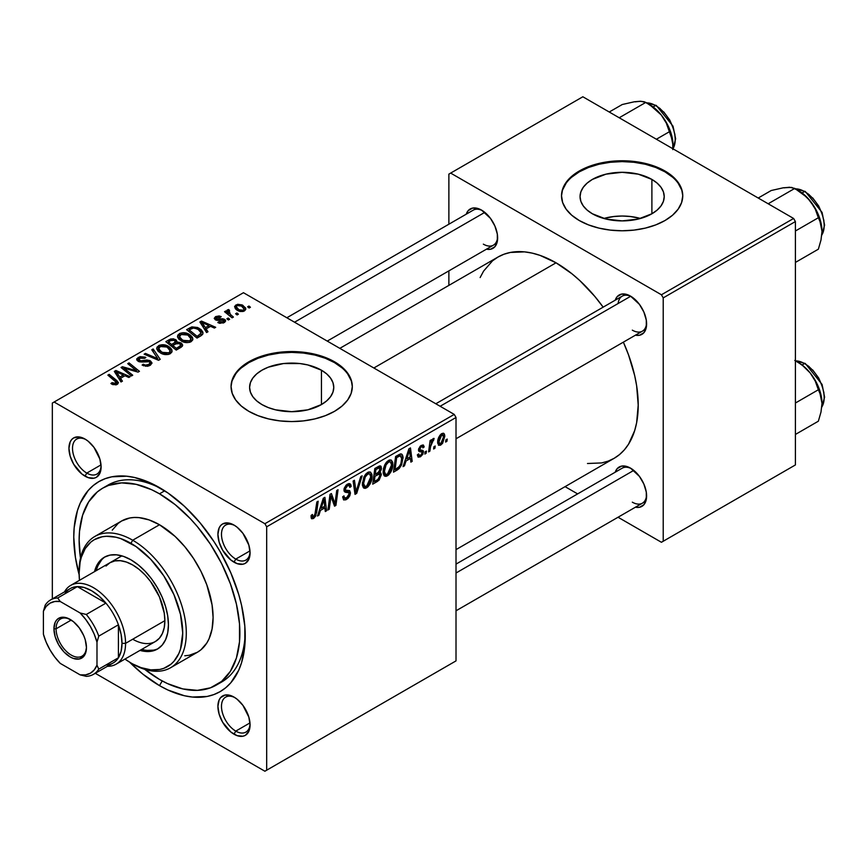 <?xml version="1.0" encoding="UTF-8"?>
<svg xmlns="http://www.w3.org/2000/svg" width="868" height="868" viewBox="0 0 868 868"><rect width="100%" height="100%" fill="white"/><g stroke="black" fill="none" stroke-linecap="round" stroke-linejoin="round"><path stroke-width="1.3" d="M640.497 218.465A42.087 24.293 0 0 0 603.77 218.465L613.926 216.501L622.139 216.034L630.342 216.501L640.497 218.465M651.89 179.416L651.89 213.778L638.24 219.051L622.139 220.895L606.027 219.051L592.377 213.778A42.087 24.293 180 0 1 580.052 196.602A42.087 24.293 180 0 1 606.027 174.153A42.087 24.293 180 0 1 651.89 179.416L657.13 183.105L661.015 187.304L663.412 191.861L664.215 196.602L663.412 201.343L661.015 205.9L657.13 210.099L651.89 213.778L651.89 179.416A42.087 24.293 180 0 1 664.215 196.602A42.087 24.293 180 0 1 638.24 219.051A42.087 24.293 180 0 1 592.377 213.778L587.148 210.099L583.253 205.9L580.855 201.343L580.052 196.602L580.855 191.861L583.253 187.304L587.148 183.105L592.377 179.416L606.027 174.153L622.139 172.309L638.24 174.153L651.89 179.416M682.758 196.19A60.63 35.002 0 0 0 665.007 171.853L665.007 171.029A60.63 35.002 180 0 1 682.758 195.777A60.63 35.002 180 0 1 645.336 228.11A60.63 35.002 180 0 1 579.271 220.526L588.45 224.877L598.931 228.11L610.312 230.107L622.139 230.779L633.965 230.107L645.336 228.11L655.817 224.877L665.007 220.526L672.548 215.221L678.147 209.166L681.597 202.602L682.758 195.777L681.597 188.953L678.147 182.378L672.548 176.334L665.007 171.029L655.817 166.678L645.336 163.434L633.965 161.448L622.139 160.775L610.312 161.448L598.931 163.434L588.45 166.678L579.271 171.029L571.73 176.334L566.12 182.378L562.67 188.953L561.509 195.777L562.67 202.602L566.12 209.166L571.73 215.221L579.271 220.526A60.63 35.002 180 0 1 561.509 195.777A60.63 35.002 180 0 1 598.931 163.434A60.63 35.002 180 0 1 665.007 171.029L665.007 171.853A60.63 35.002 0 0 0 599.267 164.182A60.63 35.002 0 0 0 561.509 196.19M261.93 404.564A42.087 24.293 180 0 1 249.604 387.388A42.087 24.293 180 0 1 275.579 364.94A42.087 24.293 180 0 1 321.442 370.202L321.442 404.564L307.793 409.837L291.681 411.682L275.579 409.837L268.299 407.591L261.93 404.564L256.689 400.886L252.805 396.687L250.407 392.13L249.604 387.388L250.407 382.647L252.805 378.09L256.689 373.891L261.93 370.202L268.299 367.186L283.478 363.551L299.894 363.551L307.793 364.94L321.442 370.202L326.672 373.891L330.567 378.09L332.965 382.647L333.768 387.388L332.965 392.13L330.567 396.687L326.672 400.886L321.442 404.564L321.442 370.202A42.087 24.293 180 0 1 333.768 387.388A42.087 24.293 180 0 1 307.793 409.837A42.087 24.293 180 0 1 261.93 404.564M352.31 386.976A60.63 35.002 0 0 0 334.549 362.64L334.549 361.815A60.63 35.002 180 0 1 352.31 386.564A60.63 35.002 180 0 1 314.889 418.897A60.63 35.002 180 0 1 248.812 411.313L258.002 415.663L268.483 418.897L279.854 420.893L291.681 421.566L303.507 420.893L314.889 418.897L325.37 415.663L334.549 411.313L342.09 406.007L347.699 399.953L351.149 393.388L352.31 386.564L351.149 379.728L347.699 373.164L342.09 367.11L334.549 361.815L325.37 357.453L314.889 354.22L303.507 352.234L291.681 351.562L279.854 352.234L268.483 354.22L258.002 357.453L248.812 361.815L241.271 367.11L235.673 373.164L232.223 379.728L231.062 386.564L232.223 393.388L235.673 399.953L241.271 406.007L248.812 411.313A60.63 35.002 180 0 1 231.062 386.564A60.63 35.002 180 0 1 268.483 354.22A60.63 35.002 180 0 1 334.549 361.815L334.549 362.64A60.63 35.002 0 0 0 268.809 354.969A60.63 35.002 0 0 0 231.062 386.976M234.913 697.633A20.214 11.664 -120 0 0 221.492 706.867A20.214 11.664 -120 0 0 235.77 731.106L233.991 734.198A22.731 13.128 60 0 1 217.911 706.357A22.731 13.128 60 0 1 233.991 697.08L230.855 695.626L225.062 695.051L220.624 697.612L219.137 699.966L217.911 706.357L219.137 714.169L222.62 722.198L230.855 732.039L237.127 735.652L242.921 736.227L245.362 735.326L248.845 731.323L250.071 724.921L248.845 717.109L242.921 705.359L237.127 699.239L233.991 697.08A22.731 13.128 60 0 1 250.071 724.921A22.731 13.128 60 0 1 233.991 734.198L235.77 731.106A20.214 11.664 60 0 1 222.577 713.301A20.214 11.664 60 0 1 225.669 697.102A20.214 11.664 60 0 1 234.913 697.633M85.943 439.609A20.214 11.664 -120 0 0 72.521 448.843A20.214 11.664 -120 0 0 86.8 473.082L85.021 476.174A22.731 13.128 60 0 1 68.941 448.333A22.731 13.128 60 0 1 85.021 439.056L78.869 436.908L73.65 437.928L71.653 439.588L70.167 441.931L68.941 448.333L70.167 456.145L73.65 464.174L81.885 474.015L88.156 477.628L93.95 478.203L96.391 477.302L99.874 473.299L101.1 466.897L99.874 459.085L93.95 447.335L88.156 441.215L85.021 439.056A22.731 13.128 60 0 1 101.1 466.897A22.731 13.128 60 0 1 85.021 476.174L86.8 473.082A20.214 11.664 60 0 1 73.606 455.277A20.214 11.664 60 0 1 76.699 439.078A20.214 11.664 60 0 1 85.943 439.609M234.913 525.617A20.214 11.664 -120 0 0 221.492 534.84A20.214 11.664 -120 0 0 235.77 559.09L233.991 562.182A22.731 13.128 60 0 1 217.911 534.341A22.731 13.128 60 0 1 233.991 525.064L227.839 522.916L222.62 523.936L220.624 525.596L219.137 527.939L217.911 534.341L219.137 542.153L222.62 550.182L230.855 560.023L237.127 563.636L242.921 564.211L245.362 563.31L248.845 559.296L250.071 552.905L248.845 545.093L242.921 533.343L237.127 527.223L233.991 525.064A22.731 13.128 60 0 1 250.071 552.905A22.731 13.128 60 0 1 233.991 562.182L235.77 559.09A20.214 11.664 60 0 1 222.577 541.285A20.214 11.664 60 0 1 225.669 525.086A20.214 11.664 60 0 1 234.913 525.617M101.003 464.89L86.8 473.082L101.003 464.89M249.973 722.914L235.77 731.106L249.973 722.914M249.973 550.898L235.77 559.09L249.973 550.898M435.812 403.772L622.215 296.151A20.214 11.664 60 0 1 631.448 296.682A20.214 11.664 -120 0 0 618.125 303.507M615.217 300.187A22.731 13.128 60 0 1 630.526 296.118L627.39 294.664L621.596 294.089L617.159 296.65L615.217 300.187M466.246 214.179A22.731 13.128 60 0 1 481.556 210.11L478.42 208.656L472.626 208.081L468.188 210.642L466.246 214.179M615.217 472.203A22.731 13.128 60 0 1 630.526 468.134L627.39 466.68L621.596 466.105L617.159 468.666L615.217 472.203M102.663 488.185A113.675 65.632 60 0 1 159.506 493.816L164.703 490.811L159.506 493.816L151.629 489.715L136.167 484.333L121.618 482.89L108.511 485.44L102.663 488.185L97.368 491.874L88.612 501.943L82.59 515.277L79.509 531.346L79.129 540.221L80.496 558.059A113.675 65.632 60 0 1 102.663 488.185L108.023 485.093A113.675 65.632 60 0 1 162.229 489.248A113.675 65.632 -120 0 0 105.408 486.742M159.506 685.633A121.249 70.004 60 0 1 129.625 662.175L142.775 674.067L159.506 685.633L167.904 690.006L184.396 695.735L192.316 697.037L207.137 696.451L213.897 694.563L220.136 691.633L225.778 687.695L230.79 682.79L238.722 670.248L241.554 662.74L244.83 645.597L244.83 626.186L241.554 605.256L238.722 594.471L230.79 572.782L220.136 551.625L213.897 541.502L199.922 522.644L184.396 506.261L167.904 492.948L151.097 483.248L134.616 477.519L126.695 476.217L111.874 476.803L105.115 478.691L98.876 481.621L93.223 485.559L88.21 490.463L80.29 503.006L77.458 510.514L74.181 527.657L73.769 537.129L75.418 557.397L79.14 574.735A121.249 70.004 60 0 1 159.506 487.621L159.506 487.621A121.249 70.004 60 0 1 245.243 636.125A121.249 70.004 60 0 1 159.506 685.633L162.207 680.946L159.506 685.633M339.822 348.35L497.95 257.058A116.203 67.086 -120 0 1 556.041 262.809L572.077 273.887L579.9 280.668L594.775 296.379L603.151 307.153A116.203 67.086 -120 0 0 556.041 262.809L373.848 367.999L556.041 262.809L540.015 255.376L532.192 253.12L524.597 251.872L510.395 252.447L503.917 254.248L497.95 257.058L492.525 260.823L483.584 271.12L480.134 277.554M587.484 463.501L601.698 462.926L608.175 461.125L614.143 458.315A116.203 67.086 -120 0 0 623.365 342.155L628.508 354.795L634.671 375.54L636.635 385.707L638.208 405.128L636.635 422.727L634.671 430.626L628.508 444.253L624.363 449.841L619.557 454.55L614.143 458.315L456.015 549.618M456.015 564.113L622.215 468.167A20.214 11.664 60 0 1 631.448 468.698M286.841 317.764L473.244 210.143A20.214 11.664 60 0 1 482.478 210.674M52.33 403.056L52.33 598.92L52.33 403.056L243.452 292.711L454.235 414.405L264.892 523.719L54.12 402.025L264.892 523.719L266.682 526.811L266.682 770.198L456.015 660.884L456.015 417.497L266.682 526.811L266.682 770.198L264.892 771.229L95.274 673.297L264.892 771.229L456.015 660.884L264.892 771.229L456.015 660.884L456.015 417.497L454.235 414.405L456.015 417.497L266.682 526.811L264.892 523.719L454.235 414.405L243.452 292.711L52.33 403.056M392.846 464.337L390.741 472.192L388.636 474.937L385.989 476.391L384.144 475.718L383.168 473.179L383.482 468.514L384.817 464.716L386.455 462.177L389.515 459.964L391.218 460.062L392.64 462.188L392.846 464.337L391.327 460.127L388.528 460.398L384.817 464.716L383.103 472.094L384.719 476.174L387.399 475.859L383.2 473.44L387.399 475.859C391.056 472.745 392.879 468.904 392.846 464.337L391.425 463.512L392.846 464.337M406.018 460.995L404.477 465.812L403.077 466.626L408.882 448.843L410.466 447.921L412.181 461.375L410.879 462.123L410.455 458.423L406.018 460.995L410.455 458.423L410.879 462.123L412.181 461.375L410.466 447.921L408.882 448.843L403.077 466.626L404.477 465.812L403.522 465.259L404.477 465.812L406.018 460.995L405.085 460.452L406.018 460.995M313.652 516.753L311.352 515.234L312.306 515.787L312.426 514.464L311.124 515.408L311.699 518.782L313.565 518.489L311.015 517.013L313.565 518.489L311.33 518.402L311.124 515.408L312.426 514.464L313.088 516.959L314.726 515.592L316.853 501.964L318.176 501.205L315.768 515.95L313.565 518.489L316.625 512.684L318.176 501.205L316.853 501.964L315.355 513.053L313.652 516.753L311.059 515.918M350.466 492.948L349.815 495.78L348.025 498.341L345.724 499.859L343.565 499.859L342.676 496.8L343.978 495.878L344.39 497.928L345.963 498.037L347.981 496.626L349.12 494.391L348.741 492.699L345.442 492.264L344.184 491.212L344.205 488.283L346.126 485.103L348.893 483.541L350.867 484.702L351.117 486.503L349.815 487.404L349.435 485.765L347.894 485.592L346.224 486.785L345.28 488.879L345.757 490.127L349.663 490.648L350.466 492.948L349.598 490.604L345.757 490.127L345.269 489.118L347.428 485.82L349.186 485.57L349.815 487.404L351.117 486.503L350.054 483.715L347.471 484.105L343.978 489.953L345.442 492.264L348.827 492.764L349.164 493.827L346.636 497.711L344.303 497.809L343.978 495.878L342.676 496.8L343.706 499.957L346.549 499.447L342.686 497.223L346.549 499.447L350.466 492.948L344.01 489.216L350.466 492.948M362.151 475.816L356.694 493.404L355.034 494.369L353.124 481.035L354.426 480.275L356.064 491.7L360.752 476.619L362.151 475.816L360.752 476.619L356.064 491.7L354.426 480.275L353.124 481.035L355.034 494.369L356.694 493.404L354.73 492.275L356.694 493.404L362.151 475.816M372.068 476.337L369.963 484.192L367.848 486.937L365.2 488.391L363.366 487.718L362.379 485.179L363.811 477.194L365.667 474.178L368.726 471.964L370.43 472.062L371.851 474.188L372.068 476.337L370.538 472.127L367.75 472.398L364.039 476.716L362.325 484.094L363.931 488.174L366.611 487.859L362.412 485.44L366.611 487.859C370.267 484.745 372.09 480.905 372.068 476.337L370.636 475.512L372.068 476.337M447.226 439.078L446.922 441.313L445.62 442.062L445.892 439.837L447.226 439.078L445.892 439.837L445.62 442.062L446.922 441.313L445.794 440.662L446.922 441.313L447.226 439.078M381.323 474.698L379.153 480.091L372.719 484.16L374.824 468.492L379.555 465.932L381.095 466.409L381.388 469.284L379.761 472.68L380.944 473.158L381.323 474.698L379.761 472.68L381.486 468.167L379.761 465.888L374.824 468.492L372.719 484.16L377.721 481.263L376.256 480.416L377.721 481.263L381.323 474.698L378.036 472.8L381.323 474.698M320.444 510.395L318.903 515.223L317.493 516.037L323.308 498.243L324.892 497.331L326.607 510.775L325.294 511.534L324.882 507.834L320.444 510.395L324.882 507.834L325.294 511.534L326.607 510.775L324.892 497.331L323.308 498.243L317.493 516.037L318.903 515.223L317.938 514.67L318.903 515.223L320.444 510.395L319.511 509.863L320.444 510.395M330.545 499.686L329.211 509.277L327.898 510.026L330.035 494.359L331.402 493.566L334.983 503.755L336.719 490.496L338.043 489.736L335.927 505.393L334.549 506.185L330.947 496.04L330.545 499.686L330.947 496.04L334.549 506.185L335.927 505.393L338.043 489.736L336.719 490.496L334.983 503.755L331.402 493.566L330.035 494.359L327.898 510.026L329.211 509.277L328.093 508.626L329.211 509.277L330.545 499.686L329.395 499.024L330.545 499.686M420.47 456.774L418.192 457.154L417.367 454.81L418.669 453.877L419.569 455.711L421.707 454.365L422.087 452.206L418.929 451.382L418.55 449.385L420.188 446.239L422.879 444.937L424.192 446.933L422.89 447.877L422.434 446.64L421.175 446.803L419.808 449.255L420.145 449.993L423.172 450.676L422.987 454.094L420.47 456.774L423.541 451.957L422.89 450.427L419.938 449.808L419.808 449.038L421.175 446.803L422.401 446.619L422.89 447.877L424.192 446.933L423.443 445.1L421.23 445.458L418.506 450.015L419.146 451.555L421.967 452.065L422.239 452.825L420.535 455.418L419.222 455.602L418.669 453.877L417.367 454.81L420.47 456.774L417.367 454.973L418.181 457.143L420.47 456.774M399.204 468.514L393.497 472.159L395.613 456.492L401.027 453.899L402.513 454.984L403.056 457.23L401.634 464.792L399.204 468.514L403.077 458.098L401.754 454.127L400.322 453.964L395.613 456.492L393.497 472.159L397.197 470.022L395.743 469.176L397.197 470.022L399.204 468.514L397.967 467.798L399.204 468.514M444.817 436.235L442.571 443.364L440.423 445.23L438.427 445.121L437.873 440.271L439.902 435.291L443.103 433.175L444.459 434.119L444.817 436.235L443.798 433.371L441.779 433.588C438.915 436.04 437.548 439.067 437.667 442.658L438.666 445.295L440.76 445.056L437.689 443.288L440.76 445.056L444.817 436.235L443.244 435.324L444.817 436.235M435.204 446.011L434.911 448.246L433.609 448.995L433.881 446.781L435.204 446.011L433.881 446.781L433.609 448.995L434.911 448.246L433.783 447.595L434.911 448.246L435.204 446.011M430.561 446.564L429.899 451.143L428.586 451.902L430.116 440.51L431.429 439.75L431.103 442.116L432.492 439.23L434.098 438.416L433.577 440.347L431.656 442.127L430.561 446.564L434.098 438.416L433.208 438.535L431.103 442.116L431.429 439.75L430.116 440.51L428.586 451.902L429.899 451.143L428.77 450.492L429.899 451.143L430.561 446.564L429.389 445.892L430.561 446.564M426.438 451.078L426.134 453.313L424.843 454.062L425.114 451.837L426.438 451.078L425.114 451.837L424.843 454.062L426.134 453.313L425.005 452.662L426.134 453.313L426.438 451.078M229.651 319.25L228.165 318.046L226.841 318.806L228.36 319.999L229.651 319.25L228.165 318.046L226.841 318.806L228.36 319.999L229.651 319.25M238.418 314.183L236.942 312.979L235.608 313.749L237.127 314.932L238.418 314.183L236.942 312.979L235.608 313.749L237.127 314.932L238.418 314.183M191.079 341.71L192.739 339.92L192.479 337.392L190.439 335.135L187.097 333.355L183.126 332.704L179.904 333.377L177.799 335.135L177.625 337.175L178.841 339.16L182.399 341.58L186.067 342.567L189.408 342.372L191.079 341.71L192.924 338.987L189.267 334.364C186.186 332.487 182.888 332.249 179.383 333.648L177.56 336.882L181.379 341.059C184.439 342.849 187.672 343.066 191.079 341.71M207.994 331.75L206.117 328.896L210.566 326.335L214.385 328.061L215.698 327.301L201.484 321.073L199.89 321.995L206.584 332.563L207.994 331.75L206.117 328.896L210.566 326.335L214.385 328.061L215.698 327.301L201.484 321.073L199.89 321.995L206.584 332.563L207.994 331.75M176.866 342.317L175.531 339.562L175.531 343.934L175.531 339.562L170.985 338.921L170.985 340.386L170.985 338.921L169.043 339.8L169.043 341.493L169.043 339.8L165.842 341.656L176.226 350.086L182.367 346.202L182.638 345.019L181.618 343.337L179.058 342.22L176.866 342.317L176.367 340.147L173.426 338.802L170.443 339.106L165.842 341.656L176.226 350.086L181.238 347.2L182.66 345.258L180.945 342.882L176.866 342.317L177.115 341.515M160.211 359.341L153.169 348.969L151.77 349.782L157.802 358.668L145.444 353.428L144.131 354.187L158.551 360.296L160.211 359.341L153.169 348.969L151.77 349.782L157.802 358.668L145.444 353.428L144.131 354.187L158.551 360.296L160.211 359.341M111.929 384.22L116.019 384.849L117.82 383.927L118.352 382.419L109.184 374.358L107.871 375.117L116.475 382.549L115.205 383.699L112.048 382.647L110.909 383.493L111.929 384.22L117.245 384.329L118.406 382.788L116.8 380.542L109.184 374.358L107.871 375.117L115.227 381.095L115.867 383.439L112.048 382.647L110.909 383.493L111.929 384.22M132.728 375.204L123.874 368.086L138.066 372.122L139.444 371.33L129.05 362.889L127.737 363.649L136.602 370.788L122.41 366.719L121.043 367.511L131.415 375.963L132.728 375.204L123.874 368.086L138.066 372.122L139.444 371.33L129.05 362.889L127.737 363.649L136.602 370.788L122.41 366.719L121.043 367.511L131.415 375.963L132.728 375.204M122.421 381.161L120.543 378.307L124.981 375.736L128.811 377.471L130.124 376.712L115.9 370.484L114.316 371.396L121.01 381.974L122.421 381.161L120.543 378.307L124.981 375.736L128.811 377.471L130.124 376.712L115.9 370.484L114.316 371.396L121.01 381.974L122.421 381.161M150.218 365.298L152.008 363.128L149.871 360.6L146.866 359.992L140.518 360.849L138.761 359.96L140.236 357.974L142.71 357.616L144.696 358.321L145.867 357.497L145.216 357.139L139.965 356.661L136.819 358.755L137.035 360.383L139.542 361.858L147.668 361.283L149.513 361.869L149.925 363.464L148.124 364.755L145.444 365.124L143.263 364.245L142.124 365.081L147.267 366.318L150.218 365.298L152.008 362.987L150.468 360.904L144.511 360.318L140.963 360.86L138.63 359.536L139.737 358.224L144.696 358.321L145.596 357.334L138.316 357.356L136.667 359.385L138.142 361.283L142.341 362.021L149.296 361.728L150.11 362.857L148.851 364.397L145.444 365.124L143.263 364.245L142.124 365.081L150.218 365.298M170.291 353.71L171.951 351.92L171.701 349.392L169.661 347.135L166.309 345.356L159.69 345.149L157.021 347.135L156.772 348.882L158.052 351.16L161.09 353.33L167.98 354.513L170.291 353.71L172.135 350.987L168.479 346.365C165.397 344.488 162.11 344.249 158.594 345.648L156.772 348.882L160.591 353.059C163.651 354.849 166.884 355.066 170.291 353.71M223.391 320.129L223.076 323.113L223.076 321.919L218.942 321.681L218.942 323.08L218.942 321.681L217.803 322.527L219.832 323.341L224.682 322.267L225.615 321.008L225.083 319.674L222.913 318.784L216.327 318.86L216.75 317.33L220.071 317.46L221.21 316.625L219.116 315.952L215.785 316.57L214.255 318.502L216.761 320.314L223.662 320.325L223.911 321.051L222.555 322.169L218.942 321.681L217.966 322.625L224.15 322.614L225.637 320.791L224.584 319.315L216.457 318.936L216.566 317.428L220.071 317.46L221.21 316.625L215.492 316.733L214.244 318.328L215.351 319.804L223.391 320.129L223.933 322.733M200.714 335.949L202.711 334.213L202.841 332.064L201.116 329.645L197.568 327.486L191.98 326.889L186.62 329.656L197.014 338.086L202.428 334.625L203.025 333.095L199.206 328.299L191.502 327.03L186.62 329.656L197.014 338.086L200.714 335.949M244.44 310.896L245.687 309.529L245.611 307.977L242.161 304.939L237.669 304.288L234.696 306.263L235.304 308.628L237.235 310.299L240.078 311.482L242.866 311.493L244.44 310.896L245.807 308.889L242.877 305.319L236.042 304.874L234.599 306.849L237.723 310.592L244.44 310.896M233.416 317.08L228.631 312.805L228.241 311.286L229.586 310.614L228.685 309.496L226.993 310.375L227.405 312.22L225.854 310.939L224.541 311.699L232.092 317.84L233.416 317.08L230.443 314.596L228.685 309.496L226.928 310.766L227.405 312.22L225.854 310.939L224.541 311.699L232.092 317.84L233.416 317.08M250.44 307.25L248.953 306.046L247.63 306.805L249.138 307.999L250.44 307.25L248.953 306.046L247.63 306.805L249.138 307.999L250.44 307.25M245.199 632.956A113.675 65.632 60 0 1 221.698 681.977A113.675 65.632 60 0 1 218.953 683.42A113.675 65.632 -120 0 0 245.199 632.956M448.875 174.121L448.875 224.215L448.875 174.121L582.84 96.771L793.612 218.465L661.427 294.773L450.655 173.09L661.427 294.773L663.217 297.876L663.217 541.252L795.403 464.944L795.403 221.557L663.217 297.876L663.217 541.252L661.427 542.283L618.049 517.241L661.427 542.283L795.403 464.944L661.427 542.283L795.403 464.944L795.403 221.557L793.612 218.465L795.403 221.557L663.217 297.876L661.427 294.773L793.612 218.465L582.84 96.771L448.875 174.121M448.875 270.881L448.875 285.388L448.875 270.881M577.632 493.903L565.068 486.655L577.632 493.903M635.43 507.205L639.466 507.292L643.893 504.731L646.302 499.425L646.302 492.178L643.893 484.105L639.466 476.423L630.526 468.134A22.731 13.128 60 0 1 646.606 495.975A22.731 13.128 60 0 1 635.43 507.205M486.46 249.181L490.496 249.268L494.923 246.707L497.331 241.402L497.331 234.154L494.923 226.081L490.496 218.4L481.556 210.11A22.731 13.128 60 0 1 497.635 237.951A22.731 13.128 60 0 1 486.46 249.181M635.43 335.189L639.466 335.276L643.893 332.715L646.302 327.41L646.302 320.162L643.893 312.089L639.466 304.408L630.526 296.118A22.731 13.128 60 0 1 646.606 323.959A22.731 13.128 60 0 1 635.43 335.189M646.584 322.885A20.214 11.664 60 0 1 642.418 331.153A20.214 11.664 60 0 1 632.316 330.155A20.214 11.664 -120 0 0 646.584 322.885M483.346 244.147A20.214 11.664 -120 0 0 497.614 236.877A20.214 11.664 60 0 1 493.447 245.145L327.258 341.091M632.316 502.171A20.214 11.664 -120 0 0 646.584 494.901A20.214 11.664 60 0 1 642.418 503.169L456.015 610.79M250.038 551.82A20.214 11.664 60 0 1 245.883 560.088A20.214 11.664 60 0 1 235.77 559.09A20.214 11.664 -120 0 0 250.038 551.831M250.038 723.847A20.214 11.664 60 0 1 245.883 732.115A20.214 11.664 60 0 1 235.77 731.106A20.214 11.664 -120 0 0 250.038 723.847M101.068 465.823A20.214 11.664 60 0 1 96.912 474.08A20.214 11.664 60 0 1 86.8 473.082A20.214 11.664 -120 0 0 101.068 465.823M351.149 380.553L347.699 373.989M342.09 367.934L334.549 362.64L325.37 358.278L314.889 355.045L303.507 353.059L291.681 352.386L279.854 353.059L268.483 355.045L258.002 358.278L248.812 362.64L241.271 367.934M235.673 373.989L232.223 380.553M681.597 189.777L678.147 183.202M672.548 177.159L665.007 171.853L655.817 167.502L645.336 164.258L633.965 162.273L622.139 161.6L610.312 162.273L598.931 164.258L588.45 167.502L579.271 171.853L571.73 177.159M566.12 183.202L562.67 189.777M122.41 368.629L122.41 366.719L122.41 368.629M128.833 369.627L128.833 368.455L128.833 369.627M133.488 370.886L133.488 369.757L133.488 370.886M136.602 371.721L136.602 370.788L136.602 371.721M129.05 364.734L129.05 362.889L129.05 364.734M123.874 369.822L123.874 368.086L123.874 369.822M126.435 371.905L126.435 370.028L126.435 371.905M115.9 373.902L115.9 370.484L115.9 373.902M120.543 381.236L120.543 378.307L120.543 381.236M119.795 377.048L117.82 373.913L117.82 376.918L117.82 373.913L116.301 371.829L116.301 374.531L116.301 371.829L123.343 374.998L123.343 376.69L123.343 374.998L119.795 377.048L119.795 380.054L119.795 377.048L116.301 371.829L123.343 374.998L119.795 377.048M112.048 384.285L112.048 382.647L112.048 384.285M113.014 384.719L113.014 383.341L113.014 384.719M115.867 384.882L115.867 383.439L115.867 384.882M116.475 384.698L116.475 382.614L115.867 383.439M109.184 376.191L109.184 374.358L109.184 376.191M116.8 384.567L116.8 380.542L116.8 384.567M143.263 365.667L143.263 364.245L143.263 365.667M143.654 365.829L143.654 364.484L143.654 365.829M145.444 366.296L145.444 365.124L145.444 366.296M148.851 365.938L148.851 364.397L148.851 365.938M138.316 361.381L138.316 357.356L138.316 361.381M139.357 361.804L139.357 360.491L139.357 361.804M140.963 362.054L140.963 360.86L140.963 362.054M144.511 361.696L144.511 360.318L144.511 361.696M150.468 365.146L150.468 360.904L150.468 365.146M145.444 354.741L145.444 353.428L145.444 354.741M154.092 358.408L154.092 357.03L154.092 358.408M157.802 359.981L157.802 358.668L157.802 359.981M153.169 351.876L153.169 348.969L153.169 351.876M156.717 348.328L156.772 348.882M158.594 351.67L158.594 345.648L158.594 351.67M168.479 348.035L168.479 346.365L168.479 348.035M158.757 348.849L160.385 346.321L164.616 346.072L167.98 347.645L169.889 349.782L170.117 351.377L168.924 352.809L168.924 354.296L168.924 352.809L164.367 353.287L160.276 351.182L158.757 348.849L160.016 346.516L167.047 347.037L170.182 350.889L168.924 352.809L161.958 352.343L161.958 353.732L161.958 352.343L158.757 348.849L158.757 351.811L158.736 348.459L158.736 351.79M180.945 347.363L180.945 342.882L180.945 347.363M171.614 344.509L168.37 341.884L168.37 343.706L168.37 341.884L170.595 340.592L174.284 340.343L175.314 341.764L175.314 344.053L175.314 341.764L173.719 343.283L173.719 344.976L173.719 343.283L171.614 344.509L171.614 346.343L171.614 344.509L168.37 341.884L172.092 339.941L174.739 340.647L175.119 342.209L171.614 344.509M175.314 344.053L175.314 341.764M176.334 348.339L172.819 345.497L172.819 347.319L172.819 345.497L175.575 343.902L179.611 343.609L180.674 345.019L179.98 347.927L179.98 346.158L178.765 346.94L178.765 348.621L178.765 346.94L176.334 348.339L176.334 350.032L176.334 348.339L172.819 345.497L177.224 343.207L180.056 343.912L180.251 345.898L176.334 348.339M215.492 319.88L215.492 316.733L215.492 319.88M216.457 318.936L216.566 317.428M217.315 320.379L217.315 319.283L217.315 320.379M219.203 320.227L219.203 319.142L219.203 320.227M222.273 319.825L222.273 318.74L222.273 319.825M224.584 322.332L224.584 319.315L224.584 322.332M201.484 324.502L201.484 321.073L201.484 324.502M206.117 331.826L206.117 328.896L206.117 331.826M205.369 327.637L203.394 324.502L203.394 327.518L203.394 324.502L201.875 322.429L201.875 325.12L201.875 322.429L208.917 325.598L208.917 327.279L208.917 325.598L205.369 327.637L205.369 330.643L205.369 327.637L201.875 322.429L208.917 325.598L205.369 327.637M189.745 329.536L189.745 327.854L189.745 329.536M191.502 328.538L191.502 327.03L191.502 328.538M199.206 329.927L199.206 328.299L199.206 329.927M197.112 336.339L189.159 329.883L189.159 331.706L189.159 329.883L192.891 327.963L197.828 329.005L201.061 332.824L198.783 335.384L198.783 337.066L198.783 335.384L197.112 336.339L197.112 338.032L197.112 336.339L189.159 329.883L193.846 327.833L199.022 329.786L200.692 331.63L200.953 333.431L197.112 336.339M177.506 336.328L177.56 336.882M179.383 339.67L179.383 333.648L179.383 339.67M189.267 336.035L189.267 334.364L189.267 336.035M179.546 336.849L181.173 334.321L185.405 334.071L188.313 335.33L190.678 337.782L190.895 339.377L189.712 340.809L189.712 342.296L189.712 340.809L185.155 341.287L181.054 339.182L179.546 336.849L180.804 334.516L187.835 335.037L190.971 338.889L189.712 340.809L182.736 340.343L182.736 341.732L182.736 340.343L179.546 336.849L179.546 339.811L179.513 336.459L179.513 339.789M236.042 309.399L236.042 304.874L236.042 309.399M242.877 307.022L242.877 305.319L242.877 307.022M238.884 309.757L236.302 306.784L237.116 305.558L241.564 306.068L244.06 309.073L243.311 311.373L243.311 310.234L238.884 309.757L238.884 311.145L238.884 309.757L236.378 307.218L236.563 306.057L237.919 305.265L241.337 305.937L244.017 308.737L243.626 310.006L242.226 310.581L238.884 309.757M236.942 314.791L236.942 312.979L236.942 314.791M225.854 312.773L225.854 310.939L225.854 312.773M227.405 314.032L227.405 312.22L227.405 314.032M227.47 314.086L227.47 309.822L227.47 314.086M228.685 310.809L228.685 309.496L228.685 310.809M228.175 314.65L228.642 310.831M230.443 316.484L230.443 314.596L230.443 316.484M228.165 319.847L228.165 318.046L228.165 319.847M248.953 307.847L248.953 306.046L248.953 307.847M380.694 466.029L379.761 465.888M378.448 466.409L381.486 468.167L378.448 466.409M378.839 472.149L379.761 472.68L378.839 472.149M380.596 472.832L379.761 472.68M375.236 474.449L375.898 469.566L374.77 468.915L375.898 469.566L378.123 468.286L376.658 467.44L378.123 468.286L379.728 467.798L379.468 471.411L375.236 474.449L374.108 473.798L375.236 474.449L377.906 472.886L380.141 469.555L379.435 467.733L375.898 469.566L375.236 474.449M374.282 481.566L374.987 476.282L373.869 475.631L374.987 476.282L377.743 474.688L376.289 473.841L377.743 474.688L379.587 474.178L380.021 475.404L377.992 479.342L374.282 481.566L373.153 480.915L374.282 481.566L377.862 479.451L380 475.838L379.175 474.112L374.987 476.282L374.282 481.566M363.616 483.422L365.059 477.237L364.061 476.662L365.059 477.237L367.706 474.112L366.426 473.375L369.659 473.939L370.766 476.923L366.708 486.123L364.734 486.286L363.616 483.422L362.379 482.706L363.616 483.422L364.017 485.527L365.092 486.438L366.958 485.971L368.542 484.311L370.755 477.509L370.397 474.763L369.041 473.744L366.936 474.666L365.319 476.76L363.616 483.422M354.014 487.241L355.63 488.174L354.014 487.241M354.524 490.811L356.064 491.7L354.524 490.811M342.676 496.865L344.303 497.809L342.676 496.865M343.978 489.943L348.827 492.764M348.567 492.612L343.978 489.964M344.032 490.691L347.005 492.406L344.032 490.691M344.498 491.711L345.442 492.264L344.498 491.711M347.504 484.084L351.128 486.178L347.504 484.084M347.222 484.257L351.117 486.503L347.222 484.257M346.148 485.082L347.428 485.82L346.148 485.082M344.151 488.467L345.269 489.118L344.151 488.467M345.757 490.127L345.269 489.118M344.032 489.129L345.551 490.008M315.496 512.033L316.625 512.684L315.496 512.033M325.12 509.917L326.607 510.775L325.12 509.917M323.417 506.988L324.882 507.834L323.417 506.988M321.149 508.301L322.885 503.017L321.93 502.464L322.885 503.017L323.916 499.469L323.07 498.981L323.916 499.469L324.697 506.25L321.149 508.301L320.205 507.747L321.149 508.301L324.697 506.25L323.916 499.469L321.149 508.301M331.185 496.919L333.106 498.026L331.185 496.919M332.227 500.109L334.31 501.313L332.227 500.109M333.236 502.746L334.983 503.755L333.236 502.746M333.779 504.156L335.927 505.393L333.779 504.156M329.883 495.422L330.947 496.04L329.883 495.422M418.539 450.535L420.72 451.794L418.539 450.535M421.436 445.349L424.192 446.933L421.436 445.349M420.188 446.239L421.175 446.803L420.188 446.239M418.788 448.441L419.808 449.038L418.788 448.441M418.615 449.049L419.938 449.808L418.615 449.049M421.002 450.123L419.938 449.808M420.101 449.971L423.541 451.957L420.101 449.971M410.694 460.507L412.181 461.375L410.694 460.507M408.991 457.588L410.455 458.423L408.991 457.588M406.723 458.89L408.459 453.617L407.504 453.063L408.459 453.617L409.49 450.058L408.644 449.57L409.49 450.058L410.271 456.85L406.723 458.89L405.779 458.347L406.723 458.89L410.271 456.85L409.49 450.058L406.723 458.89M401.656 457.273L403.077 458.098L401.656 457.273M400.213 455.776L396.676 457.566L395.059 469.566L399.226 466.648L400.94 463.523L401.721 457.653L400.213 455.776L401.776 458.76C401.862 462.959 400.181 466.246 396.73 468.601L395.059 469.566L393.942 468.915L395.059 469.566L396.676 457.566L395.558 456.915L396.676 457.566L398.575 456.481L397.11 455.635L398.575 456.481L400.213 455.776L398.542 454.81L400.886 455.895L398.759 454.68M384.405 471.422L385.837 465.237L384.849 464.662L385.837 465.237L388.484 462.112L387.215 461.375L390.448 461.939L391.555 464.922L387.497 474.123L385.511 474.286L384.405 471.422L383.157 470.706L384.405 471.422L384.806 473.527L385.88 474.438L387.497 474.123L389.331 472.311L391.533 465.508L391.175 462.763L389.83 461.743L387.725 462.666L386.097 464.76L384.405 471.422M438.969 441.747L441.725 434.933L440.738 434.369L442.821 434.846L443.515 436.973L440.77 443.743L439.642 443.841L438.969 441.747L437.765 441.053L438.969 441.747L439.924 443.939L442.311 441.921L443.505 437.396L442.745 434.803L440.401 436.311L438.969 441.747M429.986 441.476L431.103 442.116L429.986 441.476M432.253 439.588L433.577 440.347L432.253 439.588M432.069 439.902L432.926 440.391L432.069 439.902M105.31 556.692A53.046 30.63 -120 0 0 96.315 570.601M94.525 571.632A53.046 30.63 60 0 1 104.399 557.191A53.046 30.63 60 0 1 130.927 559.817L138.24 564.873L145.281 571.394L151.77 579.14L157.444 587.81L162.11 597.075L165.582 606.558L167.719 615.922L168.435 624.786L167.719 632.815L165.582 639.716L162.11 645.195L157.444 649.069L151.77 651.174L145.281 651.434L139.998 650.392A53.046 30.63 60 0 0 157.444 649.069L157.444 649.069A53.046 30.63 60 0 0 165.582 606.558A53.046 30.63 60 0 0 130.927 559.817L123.603 556.421L116.572 554.826L110.084 555.086L104.399 557.191L99.733 561.053L96.272 566.544L94.525 571.632M79.129 572.207A75.787 43.758 60 0 1 94.818 536.467A75.787 43.758 60 0 1 132.706 540.221L130.927 543.314A73.259 42.293 60 0 1 182.725 633.032A73.259 42.293 60 0 1 130.927 662.946L132.706 663.977A75.787 43.758 -120 0 0 186.294 633.032A75.787 43.758 -120 0 0 132.706 540.221A75.787 43.758 60 0 1 182.215 607.003A75.787 43.758 60 0 1 170.605 667.731A75.787 43.758 60 0 1 132.706 663.977L141.028 667.622L150.75 669.836L159.701 669.478L163.792 668.338L170.963 664.194L173.991 661.221L178.786 653.647L180.49 649.112L182.725 633.032L180.49 614.381L173.991 594.764L163.792 575.864L150.75 559.307L136.005 546.536L120.815 538.627L115.889 537.205L106.504 536.283L102.142 536.782L94.297 539.69L90.88 542.066L85.238 548.554L81.353 557.148L80.116 562.128L79.129 573.216L79.476 580.334A73.259 42.293 60 0 1 79.129 573.216A73.259 42.293 60 0 1 130.927 543.314L132.706 540.221L159.506 524.749L132.706 540.221A75.787 43.758 -120 0 0 79.129 571.155L79.129 573.216M170.605 667.731L197.394 652.259A75.787 43.758 -120 0 0 209.014 591.531A75.787 43.758 -120 0 0 159.506 524.749L175.065 536.391L184.765 546.645L193.499 558.428L200.931 571.285L206.768 584.739L212.063 604.898L213.094 617.56L212.063 629.04L209.014 638.891L206.768 643.08L200.931 649.796L197.394 652.259L189.278 655.264L184.765 655.785M159.506 493.816A113.675 65.632 60 0 1 233.763 593.983A113.675 65.632 60 0 1 216.338 685.069A113.675 65.632 60 0 1 159.506 679.438A113.675 65.632 60 0 1 144.739 669.337L159.506 679.438L167.383 683.539L182.833 688.921L197.394 690.364L210.501 687.814L221.644 681.38L230.389 671.311L236.422 657.977L239.492 641.908L239.492 623.712L236.422 604.095L230.389 583.806L221.644 563.614L210.501 544.323L197.394 526.648L190.266 518.641L175.184 504.644L159.506 493.816M105.983 566.034L109.976 562.714A45.472 26.257 60 0 1 132.706 564.97A45.472 26.257 60 0 1 162.414 605.039A45.472 26.257 60 0 1 155.448 641.474A45.472 26.257 60 0 1 132.706 639.217M112.243 530.174L118.081 523.458L121.618 520.995L129.733 517.99L134.247 517.469L138.999 517.621L149.046 519.899L159.506 524.749A75.787 43.758 -120 0 0 121.618 520.995L94.818 536.467M124.938 659.083L130.927 662.946A73.259 42.293 60 0 1 124.938 659.083M147.061 650.403L153.549 650.143M101.523 560.023L98.051 565.513M109.976 562.714L114.847 560.912L120.402 560.695L126.435 562.063L132.706 564.97L138.988 569.3L145.01 574.898L150.576 581.538L159.441 596.902L164.247 613.058L164.866 620.663L164.247 627.542L162.414 633.456L159.441 638.154L155.448 641.474L116.149 664.161A45.472 26.257 60 0 1 107.415 666.288A45.472 26.257 -120 0 0 125.567 643.351L121.997 643.351A42.944 24.792 60 0 1 118.417 657.781A42.944 24.792 60 0 1 105.918 665.007M141.788 649.362A53.046 30.63 -120 0 0 158.323 648.526M806.86 197.275L810.224 200.975A33.342 19.248 -120 0 0 798.441 190.526L794.784 188.41L803.106 193.987L810.224 200.975L815.258 209.09L818.361 217.738L795.403 230.996L818.361 217.738L820.998 223.857L822.007 231.355L820.987 240.035L818.361 249.181L795.403 262.429L818.361 249.181L820.987 240.035L822.007 231.355L820.217 219.897L815.106 208.114L807.457 197.806L798.441 190.515A33.342 19.248 -120 0 0 798.441 190.515L794.784 188.41L806.86 197.275M821.812 234.968A27.787 16.047 -120 0 0 804.506 191.546A1.519 0.879 -60 0 1 805.265 191.47A1.519 0.879 120 0 0 804.506 191.546A27.787 16.047 60 0 1 823.83 229.499M804.506 191.546L802.075 192.946L804.506 191.546A27.787 16.047 -120 0 0 795.576 188.866M768.18 203.774L794.784 188.41L768.18 203.774M789.413 187.379L783.283 187.792L771.218 190.515L758.209 198.023L771.218 190.515L783.283 187.792L791.692 187.412L798.441 190.526M794.784 188.41L789.435 187.238L784.086 187.857M822.007 231.55L822.007 231.355A33.342 19.248 -120 0 0 810.224 200.975L815.258 209.09L819.826 220.635L822.007 231.355A33.342 19.248 -120 0 1 822.007 231.496M821.79 235.185L824.6 225.159L822.072 212.41L805.265 191.47A1.519 0.879 -60 0 1 805.58 192.164L809.204 194.671M812.687 197.904L818.719 206.031L822.745 215.318M823.797 219.951L824.155 224.345M630.635 296.292L440.141 406.267L630.635 296.292M633.77 470.391L456.015 573.01L633.77 470.391M806.86 369.291L810.224 372.99A33.342 19.248 -120 0 0 798.441 362.542L804.538 366.99L810.224 372.99L815.258 381.106L818.361 389.765L795.403 403.023L818.361 389.765L820.998 395.873L822.007 403.37L820.987 412.05L818.361 421.197L795.403 434.456L818.361 421.197L820.987 412.05L822.007 403.37L820.217 391.913L817.135 383.981L810.224 372.99L815.258 381.106L819.826 392.651L822.007 403.37A33.342 19.248 -120 0 0 810.224 372.99L803.106 366.003L806.86 369.291M799.059 363.074L794.784 360.437L799.059 363.074M821.812 406.983A27.787 16.047 -120 0 0 804.506 363.562A1.519 0.879 -60 0 1 805.265 363.486A1.519 0.879 120 0 0 804.506 363.562A27.787 16.047 60 0 1 823.83 401.515M804.506 363.562L802.075 364.972L804.506 363.562A27.787 16.047 -120 0 0 795.576 360.893M821.79 407.2L824.6 397.175L822.072 384.426L805.265 363.486A1.519 0.879 -60 0 1 805.58 364.18L809.204 366.687M812.687 369.92L818.719 378.047L822.745 387.334M823.797 391.967L824.155 396.361M294.545 322.212L484.8 212.367L294.545 322.212M672.95 148.797A27.787 16.047 -120 0 0 655.535 105.538L653.105 106.948L655.535 105.538A1.519 0.879 -60 0 1 656.295 105.462A1.519 0.879 -60 0 1 656.609 106.156L660.233 108.663M646.421 102.76L656.295 105.462A1.519 0.879 120 0 0 655.535 105.538A27.787 16.047 -120 0 0 646.606 102.869M656.392 139.238L669.391 131.73L672.776 141.408L672.776 149.611L672.841 141.679L671.246 133.889L666.136 122.106L661.253 114.967L666.288 123.082L669.391 131.73L656.392 139.238M619.21 117.766L645.814 102.402L654.136 107.979L661.253 114.967L655.568 108.967L645.814 102.402L619.21 117.766M640.443 101.372L634.313 101.784L622.247 104.518L609.238 112.015L622.247 104.518L634.313 101.784L640.465 101.23L644.479 101.806L650.089 105.05L661.253 114.967A33.342 19.248 -120 0 0 649.47 104.518M673.036 145.542L673.036 145.347A33.342 19.248 -120 0 0 661.253 114.967L666.288 123.082L670.855 134.627L673.036 145.347A33.342 19.248 -120 0 1 673.036 145.488M645.814 102.402L640.465 101.23L635.116 101.849M663.716 111.896L669.749 120.023L673.774 129.31M674.827 133.943L675.185 138.338M655.535 105.538A27.787 16.047 60 0 1 674.881 143.383M70.742 619.741A21.472 12.402 -120 0 0 56.084 628.801L53.935 628.801A22.991 13.27 60 0 1 70.189 619.426A22.991 13.27 60 0 1 86.453 647.571L85.216 654.038L83.708 656.425L79.227 659.007L73.368 658.432L70.189 656.957L63.972 651.944L58.699 644.826L55.172 636.7L53.935 628.801L55.172 622.334L56.68 619.958L58.699 618.287L63.972 617.256L67.02 617.951L73.368 621.607L79.227 627.803L83.708 635.56L85.216 639.673L86.453 647.571A22.991 13.27 60 0 1 70.189 656.957A22.991 13.27 60 0 1 53.935 628.801L56.084 628.801A21.472 12.402 60 0 1 60.532 618.982A21.472 12.402 60 0 1 70.742 619.752M71.23 620.056L56.084 628.801L71.23 620.056M64.84 593.842A42.944 24.792 60 0 1 77.339 586.627A42.944 24.792 60 0 1 105.918 603.13L98.995 596.056L91.628 590.75L84.261 587.549L77.339 586.627L105.918 603.13A42.944 24.792 60 0 1 118.417 624.786A42.944 24.792 60 0 1 121.997 643.351L121.086 634.324L118.417 624.786L118.417 657.781L121.086 651.325L121.997 643.351L125.567 643.351A45.472 26.257 -120 0 0 100.59 592.746A45.472 26.257 -120 0 0 64.471 591.911A45.472 26.257 60 0 1 70.677 585.401A45.472 26.257 60 0 1 105.722 597.585A45.472 26.257 60 0 1 125.567 643.351L164.866 620.663L125.567 643.351A45.472 26.257 60 0 1 116.149 664.161M50.507 599.972L70.156 588.623A42.944 24.792 -120 0 1 77.339 586.627L57.689 597.976L60.25 601.513A40.416 23.338 60 0 0 43.4 611.235L45.19 605.191A42.944 24.792 60 0 1 50.507 599.972A42.944 24.792 60 0 1 57.689 597.976A42.944 24.792 -120 0 0 45.19 605.191L43.4 611.235L43.4 634.204L46.134 642.125L49.986 649.861L54.76 657.054L60.25 663.391L80.138 674.87L86.268 676.346A42.944 24.792 -120 0 0 98.768 669.13L96.988 665.148L96.988 642.179L98.768 636.125L118.417 624.786L118.417 657.781L98.768 669.13A42.944 24.792 60 0 1 93.451 674.349A42.944 24.792 60 0 1 86.268 676.346L80.138 674.87L85.628 674.881L90.402 673.188L94.243 669.901L96.988 665.148L96.988 642.179L94.243 634.258L90.402 626.522L85.628 619.329L80.138 612.992L60.25 601.513L57.689 597.976L77.339 586.627L105.918 603.13L86.268 614.468L80.138 612.992L60.25 601.513L54.76 601.502L49.986 603.184L46.134 606.482L43.4 611.235L43.4 634.204A40.416 23.338 60 0 0 60.25 663.391L80.138 674.87A40.416 23.338 60 0 0 96.988 665.148L98.768 669.13L118.417 657.781A42.944 24.792 -120 0 1 113.1 663.011L93.451 674.349M118.417 624.786A42.944 24.792 -120 0 0 105.918 603.13L86.268 614.468A42.944 24.792 60 0 1 98.768 636.125L118.417 624.786M86.442 646.942A21.472 12.402 60 0 1 82.004 656.165A21.472 12.402 60 0 1 65.458 650.414A21.472 12.402 60 0 1 56.084 628.801A21.472 12.402 -120 0 0 71.002 654.949A21.472 12.402 -120 0 0 86.442 646.942M98.768 636.125A42.944 24.792 -120 0 0 86.268 614.468L80.138 612.992A40.416 23.338 60 0 1 96.988 642.179L98.768 636.125M150.11 362.9L150.11 365.352M138.63 359.536L138.63 361.544M170.182 350.922L170.182 353.764M180.674 345.019L180.674 347.526M215.958 318.231L215.958 320.086M201.061 332.824L201.061 335.742M190.971 338.921L190.971 341.764M236.302 306.784L236.302 309.626M244.06 309.073L244.06 311.102M379.728 467.798L377.873 466.734M379.576 474.178L377.634 473.06M369.649 473.939L367.381 472.626M364.734 486.286L362.357 484.908M344.563 498.069L342.676 496.973M349.186 485.57L347.081 484.344M345.638 490.062L344.021 489.14M419.222 455.602L417.584 454.658M422.401 446.619L420.828 445.718M420.069 449.96L418.604 449.103M390.437 461.939L388.17 460.626M385.511 474.286L383.135 472.908M442.821 434.846L441.248 433.935M439.642 443.841L437.667 442.691M221.698 681.977L216.338 685.069M795.392 188.768L805.265 191.47M642.418 331.153L456.015 438.774M794.784 360.437L798.441 362.542M795.403 360.784L805.265 363.486M656.295 105.462L672.993 126.131L675.63 138.793L673.047 148.851M121.856 555.856L70.677 585.401"/></g></svg>
